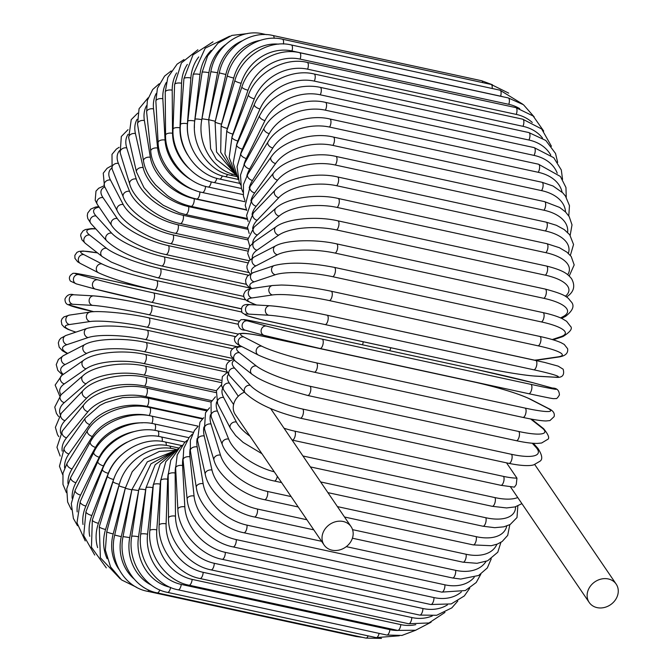<?xml version="1.0" encoding="UTF-8"?>
<svg xmlns="http://www.w3.org/2000/svg" width="672" height="672" viewBox="0 0 672 672"><rect width="100%" height="100%" fill="white"/><g stroke="black" fill="none" stroke-linecap="round" stroke-linejoin="round"><path stroke-width="1.01" d="M244.49 392.129A16.313 13.86 145.7 0 0 234.268 402.318A16.313 13.86 145.7 0 0 235.326 414.649L324.114 545.017A16.313 13.86 145.7 0 0 338.822 550.133A16.313 13.86 145.7 0 0 352.136 538.986A16.313 13.86 145.7 0 0 351.078 526.655A16.313 13.86 145.7 0 0 336.37 521.539A16.313 13.86 145.7 0 0 323.056 532.686A16.313 13.86 145.7 0 0 324.114 545.017M506.537 462.857L516.953 478.153L516.264 484.579L514.416 487.15L500.892 485.31L292.228 440.093A4.796 1.966 -77.8 0 0 294.949 436.674A4.796 1.966 -77.8 0 0 294.89 431.18L503.546 476.406A43.176 14.288 21.3 0 0 516.953 478.153M588.16 590.142A16.313 13.86 145.7 0 0 589.218 602.473A16.313 13.86 145.7 0 0 603.918 607.589A16.313 13.86 145.7 0 0 617.232 596.442A16.313 13.86 145.7 0 0 616.174 584.111A16.313 13.86 145.7 0 0 601.474 578.995A16.313 13.86 145.7 0 0 588.16 590.142M104.807 186.95A43.176 14.288 21.3 0 0 103.009 197.627L117.239 218.518A43.176 14.288 21.3 0 0 168.529 245.658L247.783 262.836M103.009 197.627A4.796 4.074 145.7 0 0 97.885 199.567A4.796 4.074 145.7 0 0 97.406 204.54L111.636 225.431C118.112 236.015 144.01 250.093 165.866 254.562L249.026 272.588M117.239 218.518A4.796 4.074 145.7 0 0 112.115 220.458A4.796 4.074 145.7 0 0 111.636 225.431M168.529 245.658A4.796 1.966 102.2 0 1 168.588 251.152A4.796 1.966 102.2 0 1 165.866 254.562M111.745 168.118A43.176 17.43 23.7 0 0 110.477 180.054L123.22 204.548A43.176 17.43 23.7 0 0 173.166 234.923L247.792 251.093M173.166 234.923A4.796 1.966 102.2 0 1 173.048 240.416A4.796 1.966 102.2 0 1 170.394 243.634L249.186 260.711M123.22 204.548A4.796 3.923 152.5 0 0 118.171 206.186A4.796 3.923 152.5 0 0 117.205 210.781C122.85 223.154 148.294 239.198 170.394 243.634M110.477 180.054A4.796 3.923 152.5 0 0 105.428 181.692A4.796 3.923 152.5 0 0 104.462 186.287L117.205 210.781M119.608 150.553A43.176 20.437 26.2 0 0 118.406 163.439L129.57 191.335A43.176 20.437 26.2 0 0 178.088 224.784L247.859 239.904M178.088 224.784A4.796 1.966 102.2 0 1 177.803 230.244A4.796 1.966 102.2 0 1 175.207 233.268L248.304 249.11M129.57 191.335A4.796 3.738 158.2 0 0 124.589 192.713A4.796 3.738 158.2 0 0 123.245 196.913C128.066 211.016 152.939 228.866 175.207 233.268M118.406 163.439A4.796 3.738 158.2 0 0 113.425 164.816A4.796 3.738 158.2 0 0 112.09 169.016L123.245 196.913M128.117 134.266A43.176 23.293 29 0 0 126.748 147.899L136.231 178.996A43.176 23.293 29 0 0 183.254 215.326L247.75 229.303M183.254 215.326A4.796 1.966 102.2 0 1 182.809 220.71A4.796 1.966 102.2 0 1 180.281 223.549L247.892 238.199M136.231 178.996A4.796 3.528 163 0 0 131.317 180.13A4.796 3.528 163 0 0 129.688 183.935C133.669 199.702 157.895 219.19 180.281 223.549M126.748 147.899A4.796 3.528 163 0 0 121.825 149.033A4.796 3.528 163 0 0 120.196 152.838L129.688 183.935M137.122 119.305A43.176 25.973 32 0 0 135.425 133.56L143.17 167.614A43.176 25.973 32 0 0 188.622 206.606L247.338 219.332M188.622 206.606A4.796 1.966 102.2 0 1 188.034 211.898A4.796 1.966 102.2 0 1 185.573 214.544L247.548 227.976M143.17 167.614A4.796 3.284 167.2 0 0 138.306 168.529A4.796 3.284 167.2 0 0 136.458 171.931L143.976 187.648L151.696 196.358L163.187 205.22L179.298 212.831L185.573 214.544M135.425 133.56A4.796 3.284 167.2 0 0 130.561 134.467A4.796 3.284 167.2 0 0 128.713 137.869L136.458 171.931M146.513 105.689A43.176 28.451 35.4 0 0 144.379 120.523L150.326 157.282A43.176 28.451 35.4 0 0 194.158 198.702L246.557 210.059M194.158 198.702A4.796 1.966 102.2 0 1 193.435 203.868A4.796 1.966 102.2 0 1 191.05 206.329L247.094 218.476M150.326 157.282A4.796 3.024 170.8 0 0 145.505 157.979A4.796 3.024 170.8 0 0 143.497 160.986C144.514 167.345 147.302 173.762 151.847 180.239L155.534 184.909L167.261 195.527C174.846 200.903 182.776 204.506 191.05 206.329M144.379 120.523A4.796 3.024 170.8 0 0 139.558 121.22A4.796 3.024 170.8 0 0 137.55 124.228L143.497 160.986M156.24 93.433A43.176 30.719 39.3 0 0 153.535 108.889L157.634 148.067A43.176 30.719 39.3 0 0 195.98 190.672M199.828 191.89A4.796 1.966 102.2 0 1 198.92 196.795A4.796 1.966 102.2 0 1 196.661 198.971L246.439 209.756M157.634 148.067A4.796 2.738 174 0 0 150.73 151.175C152.074 171.377 174.132 194.737 196.661 198.971M153.535 108.889A4.796 2.738 174 0 0 146.63 111.997L150.73 151.175M166.261 82.522A43.176 32.752 43.8 0 0 162.834 98.75L165.06 140.053A43.176 32.752 43.8 0 0 191.738 180.18M205.548 186.379A4.796 1.966 102.2 0 1 202.364 192.511L244.919 201.734M165.06 140.053A4.796 2.428 176.9 0 0 158.105 142.565C158.508 164.002 179.827 188.32 202.364 192.511M162.834 98.75A4.796 2.428 176.9 0 0 155.879 101.262L158.105 142.565M176.593 72.895A43.176 34.532 49 0 0 172.2 90.182L172.536 133.291A43.176 34.532 49 0 0 188.756 168.235M211.218 181.843A4.796 1.966 102.2 0 1 208.127 187.009L243.146 194.603M172.536 133.291A4.796 2.1 179.6 0 0 165.564 135.215C165.001 157.735 185.573 182.851 208.127 187.009M172.2 90.182A4.796 2.1 179.6 0 0 165.228 92.106L165.564 135.215M187.337 64.42A43.176 36.044 55.2 0 0 181.566 83.244L179.995 127.84A43.176 36.044 55.2 0 0 187.74 155.039M216.804 178.324A4.796 1.966 102.2 0 1 213.889 182.507L241.441 188.479M179.995 127.84A4.796 1.764 -178 0 0 173.04 129.175C171.503 152.62 191.327 178.374 213.889 182.507M181.566 83.244A4.796 1.764 -178 0 0 174.602 84.58L173.04 129.175M198.736 56.944A43.176 37.288 62.7 0 0 190.848 77.994L187.404 123.732A43.176 37.288 62.7 0 0 189.403 141.011M222.264 175.854A4.796 1.966 102.2 0 1 219.618 179.038L239.82 183.414M187.404 123.732A4.796 1.403 -175.7 0 0 180.474 124.488C177.962 148.672 197.039 174.922 219.618 179.038M190.848 77.994A4.796 1.403 -175.7 0 0 183.918 78.75L180.474 124.488M211.235 50.324A43.176 38.254 71.4 0 0 199.996 74.474L194.687 121.01A43.176 38.254 71.4 0 0 194.418 127.798M227.531 174.443A4.796 1.966 102.2 0 1 225.263 176.627L238.291 179.449M194.687 121.01A4.796 1.042 -173.5 0 0 187.807 121.17C184.321 145.933 202.65 172.519 225.263 176.627M199.996 74.474A4.796 1.042 -173.5 0 0 193.116 74.642L187.807 121.17M225.481 44.705A43.176 38.917 81.7 0 0 208.916 72.71L201.793 119.683A43.176 38.917 81.7 0 0 201.676 120.481M232.537 174.073A4.796 1.966 102.2 0 1 230.79 175.283L236.712 176.568M201.793 119.683A4.796 0.664 -171.4 0 0 194.998 119.263C190.546 144.404 208.127 171.167 230.79 175.283M208.916 72.71A4.796 0.664 -171.4 0 0 202.121 72.29L194.998 119.263M263.827 34.6A4.796 1.966 -77.8 0 0 263.071 33.911L266.498 34.65M241.928 40.942A43.176 39.295 93.2 0 0 217.56 72.719L208.673 119.759M208.673 119.776L201.97 118.768C196.577 144.11 213.41 170.89 236.149 175.039M217.56 72.719L210.865 71.719L201.97 118.768M492.45 84.756L481.631 80.741A4.796 1.966 102.2 0 1 482.731 82.622M274.134 38.279A4.796 1.966 -77.8 0 0 272.975 35.524L481.631 80.741M260.156 40.412A43.176 39.362 105.3 0 0 225.851 74.491L215.267 121.271A43.176 39.362 105.3 0 0 215.149 121.8M215.267 121.271L208.69 119.692L210.63 148.789L216.275 159.272L235.15 174.023M225.851 74.491L219.274 72.912L208.69 119.692M508.696 93.131L491.064 84.428A4.796 1.966 102.2 0 1 492.156 88.486M283.382 44.008A4.796 1.966 -77.8 0 0 282.408 39.211L491.064 84.428M278.704 44.142A43.176 39.136 117.2 0 0 233.73 78.019L221.533 124.16A43.176 39.136 117.2 0 0 221.18 125.588M221.533 124.16A4.796 0.479 -165.2 0 1 215.09 122.01L216.535 151.99L234.713 173.393M233.73 78.019A4.796 0.479 -165.2 0 1 227.296 75.869L215.09 122.01M499.96 90.174A4.796 1.966 102.2 0 1 500.632 96.188L291.976 50.963A4.796 1.966 -77.8 0 0 291.304 44.957L499.96 90.174L522.631 104.126M503.026 96.793A43.176 38.615 128.2 0 0 500.632 96.188M291.976 50.963A43.176 38.615 128.2 0 0 241.139 83.269L227.413 128.436A43.176 38.615 128.2 0 0 226.75 130.864M227.413 128.436A4.796 0.857 -163.1 0 1 221.138 125.714L220.693 152.242L234.335 172.981M241.139 83.269A4.796 0.857 -163.1 0 1 234.864 80.556L221.138 125.714M508.242 97.919A4.796 1.966 102.2 0 1 508.788 104.328L300.124 59.102A4.796 1.966 -77.8 0 0 299.586 52.702L508.242 97.919L523.463 104.723L534.223 116.953M519.708 108.646A43.176 37.8 137.7 0 0 508.788 104.328M300.124 59.102A43.176 37.8 137.7 0 0 248.018 90.216L232.882 134.056A43.176 37.8 137.7 0 0 231.848 137.491M232.882 134.056A4.796 1.226 -160.9 0 1 226.783 130.771L224.935 154.014L234.772 173.452M248.018 90.216A4.796 1.226 -160.9 0 1 241.92 86.94L226.783 130.771M515.852 107.621A4.796 1.966 102.2 0 1 516.256 114.4L307.6 69.174A4.796 1.966 -77.8 0 0 307.188 62.395L515.852 107.621L533.148 116.004L543.715 131.09M532.291 122.48A43.176 36.691 145.7 0 0 516.256 114.4M307.6 69.174A43.176 36.691 145.7 0 0 254.318 98.792L237.871 140.969A43.176 36.691 145.7 0 0 236.426 145.387M237.871 140.969A4.796 1.588 -158.7 0 1 231.983 137.138L229.169 157.618L236.225 175.543M254.318 98.792A4.796 1.588 -158.7 0 1 248.422 94.962L231.983 137.138M522.724 119.188A4.796 1.966 102.2 0 1 522.984 126.328L314.328 81.11A4.796 1.966 -77.8 0 0 314.068 73.97L522.724 119.188L541.666 128.965L551.435 146.269M542.556 138.121A43.176 35.305 152.5 0 0 522.984 126.328M314.328 81.11A43.176 35.305 152.5 0 0 259.988 108.94L242.365 149.134A43.176 35.305 152.5 0 0 240.467 154.476M242.365 149.134A4.796 1.94 -156.3 0 1 236.695 144.757L233.201 162.96L238.274 179.374M259.988 108.94A4.796 1.94 -156.3 0 1 254.318 104.563L236.695 144.757M528.822 132.552A4.796 1.966 102.2 0 1 529.981 135.299A4.796 1.966 102.2 0 1 528.923 140.028L320.258 94.802A4.796 1.966 -77.8 0 0 321.317 90.082A4.796 1.966 -77.8 0 0 320.158 87.326L528.822 132.552L545.815 140.473L555.526 153.476L557.659 162.389M550.788 155.123A43.176 33.65 158.2 0 0 528.923 140.028M320.258 94.802A43.176 33.65 158.2 0 0 264.978 120.582L246.313 158.491A43.176 33.65 158.2 0 0 243.953 164.657M246.313 158.491A4.796 2.268 -153.8 0 1 240.895 153.577L237.056 166.748L239.165 181.91L240.568 184.909M264.978 120.582A4.796 2.268 -153.8 0 1 259.56 115.676L240.895 153.577M534.089 147.588A4.796 1.966 102.2 0 1 535.24 150.528A4.796 1.966 102.2 0 1 534.022 155.392L325.357 110.166A4.796 1.966 -77.8 0 0 326.584 105.311A4.796 1.966 -77.8 0 0 325.424 102.371L534.089 147.588L553.745 157.702L561.305 169.966L562.556 179.399M557.231 173.208A43.176 31.744 163 0 0 534.022 155.392M325.357 110.166A43.176 31.744 163 0 0 269.27 133.627L249.698 168.958A43.176 31.744 163 0 0 246.851 175.846M249.698 168.958A4.796 2.587 -151 0 1 244.558 163.523L240.492 175.106L241.391 188.294L242.852 192.049M269.27 133.627A4.796 2.587 -151 0 1 264.121 128.192L244.558 163.523M538.482 164.203A4.796 1.966 102.2 0 1 539.633 167.336A4.796 1.966 102.2 0 1 538.238 172.301L329.582 127.075A4.796 1.966 -77.8 0 0 330.977 122.119A4.796 1.966 -77.8 0 0 329.818 118.986L538.482 164.203L560.406 176.467L565.95 187.496L566.252 197.266M562.103 192.209A43.176 29.593 167.2 0 0 538.238 172.301M329.582 127.075A43.176 29.593 167.2 0 0 272.815 147.974L252.496 180.457A43.176 29.593 167.2 0 0 249.169 187.942M252.496 180.457A4.796 2.89 -148 0 1 248.38 177.929A4.796 2.89 -148 0 1 247.649 174.51L243.457 184.531L243.424 196.031L244.944 200.626M272.815 147.974A4.796 2.89 -148 0 1 268.699 145.446A4.796 2.89 -148 0 1 267.968 142.027L247.649 174.51M541.968 182.263A4.796 1.966 102.2 0 1 543.119 185.59A4.796 1.966 102.2 0 1 541.548 190.621L332.892 145.404A4.796 1.966 -77.8 0 0 334.463 140.372A4.796 1.966 -77.8 0 0 333.312 137.038L541.968 182.263L553.031 186.001L562.741 192.83L565.463 196.081L569.47 205.649L568.781 215.93M565.538 211.982A43.176 27.216 170.8 0 0 541.548 190.621M332.892 145.404A43.176 27.216 170.8 0 0 275.587 163.523L254.671 192.914A43.176 27.216 170.8 0 0 250.891 200.827M254.671 192.914A4.796 3.158 -144.6 0 1 250.597 190.176A4.796 3.158 -144.6 0 1 250.169 186.455L245.213 205.33L246.733 210.487M275.587 163.523A4.796 3.158 -144.6 0 1 271.513 160.784A4.796 3.158 -144.6 0 1 271.085 157.063L250.169 186.455M544.53 201.625A4.796 1.966 102.2 0 1 545.672 205.153A4.796 1.966 102.2 0 1 543.925 210.227L335.269 165.01A4.796 1.966 -77.8 0 0 337.008 159.928A4.796 1.966 -77.8 0 0 335.874 156.4L544.53 201.625L559.709 207.455L565.505 211.949L569.176 216.552L572.015 224.868L570.167 235.351M567.622 232.411A43.176 24.637 174 0 0 543.925 210.227M335.269 165.01A43.176 24.637 174 0 0 277.57 180.138L256.208 206.22A43.176 24.637 174 0 0 252.034 214.393M256.208 206.22A4.796 3.41 -140.7 0 1 252.185 203.263A4.796 3.41 -140.7 0 1 252.092 199.265L246.565 215.552L248.153 221.483M277.57 180.138A4.796 3.41 -140.7 0 1 273.538 177.181A4.796 3.41 -140.7 0 1 273.445 173.183L252.092 199.265M546.143 222.146A4.796 1.966 102.2 0 1 547.268 225.876A4.796 1.966 102.2 0 1 545.353 230.966L336.697 185.741A4.796 1.966 -77.8 0 0 338.604 180.65A4.796 1.966 -77.8 0 0 337.487 176.929L546.143 222.146L556.441 225.322L564.22 229.58L569.722 234.755L573.56 244.507L570.352 255.419M568.361 253.369A43.176 21.865 176.9 0 0 545.353 230.966M336.697 185.741A43.176 21.865 176.9 0 0 278.746 197.711L257.116 220.273A43.176 21.865 176.9 0 0 252.613 228.53M257.116 220.273A4.796 3.637 -136.2 0 1 253.126 217.09A4.796 3.637 -136.2 0 1 253.428 212.822L247.472 227.119L249.169 233.453M278.746 197.711A4.796 3.637 -136.2 0 1 274.756 194.527A4.796 3.637 -136.2 0 1 275.058 190.26L253.428 212.822M546.798 243.667A4.796 1.966 102.2 0 1 547.898 247.598A4.796 1.966 102.2 0 1 545.815 252.672L337.159 207.446A4.796 1.966 -77.8 0 0 339.242 202.381A4.796 1.966 -77.8 0 0 338.142 198.45L546.798 243.667L559.398 247.708L566.975 252.202L571.208 256.502L574.182 264.928L569.218 276.024M567.68 274.714A43.176 18.925 179.6 0 0 545.815 252.672M337.159 207.446A43.176 18.925 179.6 0 0 279.107 216.098L257.368 234.982A43.176 18.925 179.6 0 0 252.689 243.113M257.368 234.982A4.796 3.839 -131 0 1 253.42 231.538A4.796 3.839 -131 0 1 254.184 227.044L247.842 239.425L249.782 246.271M279.107 216.098A4.796 3.839 -131 0 1 275.167 212.654A4.796 3.839 -131 0 1 275.932 208.169L254.184 227.044M546.487 266.036A4.796 1.966 102.2 0 1 547.554 270.169A4.796 1.966 102.2 0 1 545.311 275.184L336.655 229.958A4.796 1.966 -77.8 0 0 338.898 224.944A4.796 1.966 -77.8 0 0 337.823 220.811L546.487 266.036C565.228 270.715 568.109 274.73 571.502 278.603C575.501 285.768 574.056 291.749 567.168 296.545A4.796 4.007 55.2 0 1 566.362 296.957M565.32 296.285A43.176 15.842 -178 0 0 545.311 275.184M336.655 229.958A43.176 15.842 -178 0 0 278.653 235.166L256.964 250.219A43.176 15.842 -178 0 0 252.344 258.014M256.964 250.219A4.796 4.007 -124.8 0 1 253.067 246.481A4.796 4.007 -124.8 0 1 254.386 241.819L249.64 246.473L247.674 253.394L250.068 259.787M278.653 235.166A4.796 4.007 -124.8 0 1 274.756 231.437A4.796 4.007 -124.8 0 1 276.074 226.766L254.386 241.819M545.202 289.069A4.796 1.966 102.2 0 1 546.252 293.404A4.796 1.966 102.2 0 1 543.841 298.326L335.185 253.109A4.796 1.966 -77.8 0 0 337.596 248.186A4.796 1.966 -77.8 0 0 336.546 243.844L545.202 289.069C569.545 295.487 567.731 298.385 571.309 301.879C574.762 305.852 572.846 310.682 565.555 316.352A4.796 4.141 62.7 0 1 563.002 316.663A43.176 12.642 -175.7 0 0 543.841 298.326M560.582 317.915L563.002 316.663M335.185 253.109A43.176 12.642 -175.7 0 0 277.376 254.764L255.914 265.868A43.176 12.642 -175.7 0 0 251.807 273.151M255.914 265.868A4.796 4.141 -117.3 0 1 252.076 261.811A4.796 4.141 -117.3 0 1 254.05 257.032L249.245 260.652L246.901 266.078L247.044 268.346L248.296 271.505L250.194 273.924M277.376 254.764A4.796 4.141 -117.3 0 1 273.546 250.706A4.796 4.141 -117.3 0 1 275.52 245.927L254.05 257.032M542.976 312.598A4.796 1.966 102.2 0 1 543.984 317.134A4.796 1.966 102.2 0 1 541.422 321.938L332.766 276.713A4.796 1.966 -77.8 0 0 335.328 271.916A4.796 1.966 -77.8 0 0 334.312 267.372L542.976 312.598C551.099 314.37 557.525 316.394 562.229 318.671L566.614 321.3L570.318 326.096C572.922 328.339 570.478 331.817 562.985 336.538A4.796 4.25 71.4 0 1 560.927 336.647A43.176 9.341 -173.5 0 0 541.422 321.938M552.25 339.553L560.927 336.647M332.766 276.713A43.176 9.341 -173.5 0 0 275.31 274.747L254.218 281.82A43.176 9.341 -173.5 0 0 251.765 288.532M254.218 281.82A4.796 4.25 -108.6 0 1 250.471 277.385A4.796 4.25 -108.6 0 1 253.226 272.622L247.33 276.167L245.574 280.056L245.885 283.063L246.977 285.205L250.782 288.7M275.31 274.747A4.796 4.25 -108.6 0 1 271.555 270.312A4.796 4.25 -108.6 0 1 274.31 265.541L253.226 272.622M539.498 336.428A4.796 1.966 102.2 0 1 539.801 336.437A4.796 1.966 102.2 0 1 540.784 341.183A4.796 1.966 102.2 0 1 538.07 345.82L329.414 300.602A4.796 1.966 -77.8 0 0 332.119 295.966A4.796 1.966 -77.8 0 0 331.145 291.22L539.801 336.437C549.385 338.52 556.517 340.628 561.212 342.762L564.236 344.425L567.596 348.709C568.31 353.044 565.606 355.782 559.465 356.908A4.796 4.326 81.7 0 1 558.062 356.857A43.176 5.972 -171.4 0 0 538.07 345.82M534.509 360.15A43.176 5.972 -171.4 0 0 537.516 359.848L558.062 356.857M329.414 300.602A43.176 5.972 -171.4 0 0 272.446 294.958L251.899 297.948A43.176 5.972 -171.4 0 0 256.746 305.012M537.516 359.848A4.796 4.326 81.7 0 0 538.927 359.898L559.465 356.908M251.899 297.948A4.796 4.326 -98.3 0 1 248.279 293.101A4.796 4.326 -98.3 0 1 251.916 288.506L248.287 289.363L245.347 291.136L243.667 294.378L243.793 296.705L244.994 299.048L247.153 300.989L256.318 304.987M272.446 294.958A4.796 4.326 -98.3 0 1 268.817 290.102A4.796 4.326 -98.3 0 1 272.462 285.508L251.916 288.506M327.18 315.227L535.592 360.394A4.796 1.966 102.2 0 1 535.718 360.41A4.796 1.966 102.2 0 1 536.659 365.358A4.796 1.966 102.2 0 1 533.812 369.802L325.156 324.584A4.796 1.966 -77.8 0 0 327.995 320.141A4.796 1.966 -77.8 0 0 327.062 315.193A4.796 1.966 -77.8 0 0 326.936 315.176A43.176 2.562 10.7 0 0 270.589 305.836M325.156 324.584A43.176 2.562 -169.3 0 0 268.808 315.244L248.968 314.135A43.176 2.562 -169.3 0 0 269.59 321.476L478.246 366.694A43.176 2.562 -169.3 0 0 534.584 376.034L554.434 377.143A43.176 2.562 -169.3 0 0 533.812 369.802M554.434 377.143A4.796 4.368 93.2 0 0 555.055 377.227C562.094 378.118 564.799 375.446 563.161 369.214L558.155 366.131L544.564 362.41L327.062 315.193C302.476 310.019 283.441 306.877 269.968 305.752L250.127 304.634A4.796 4.368 -86.8 0 0 245.524 308.843A4.796 4.368 -86.8 0 0 248.968 314.135M534.584 376.034A4.796 4.368 93.2 0 0 535.206 376.118L555.055 377.227M268.808 315.244A4.796 4.368 -86.8 0 1 265.373 309.952A4.796 4.368 -86.8 0 1 269.968 305.752M552.611 388.114A4.796 4.376 105.3 0 0 552.392 388.046A4.796 4.376 105.3 0 0 552.182 387.996L533.19 382.788A43.176 0.874 12.8 0 0 477.607 369.76L268.951 324.542A43.176 0.874 12.8 0 0 247.565 320.888L266.557 326.096A43.176 0.874 12.8 0 0 322.14 339.125L530.796 384.342A4.796 1.966 102.2 0 1 531.644 389.491A4.796 1.966 102.2 0 1 528.721 393.708A4.796 1.966 102.2 0 1 528.679 393.7L320.107 348.499M530.796 384.342A43.176 0.874 12.8 0 0 552.182 387.996M266.557 326.096A4.796 4.376 -74.7 0 0 261.248 329.734A4.796 4.376 -74.7 0 0 264.23 335.404A4.796 4.376 -74.7 0 0 264.44 335.454A43.176 0.874 -167.2 0 0 320.023 348.482A4.796 1.966 -77.8 0 0 320.065 348.491A4.796 1.966 -77.8 0 0 322.988 344.274A4.796 1.966 -77.8 0 0 322.14 339.125M245.448 330.246A4.796 4.376 -74.7 0 1 245.238 330.196L264.23 335.404L320.065 348.491L528.721 393.708C557.785 399.823 552.115 398.538 555.803 398.563C556.542 398.975 557.752 397.765 559.423 394.926C559.205 390.331 556.853 388.038 552.392 388.046L533.392 382.838L477.565 369.751L268.909 324.534A4.796 1.966 102.2 0 1 268.951 324.542M268.909 324.534C239.845 318.419 245.515 319.704 241.819 319.687C241.08 319.267 239.879 320.485 238.199 323.316C238.426 327.919 240.769 330.212 245.238 330.196A4.796 4.376 -74.7 0 1 242.256 324.526A4.796 4.376 -74.7 0 1 247.565 320.888M314.051 372.112A4.796 1.966 -77.8 0 0 314.252 372.187L522.908 417.404C533.316 419.647 540.977 420.84 545.916 420.966L549.931 420.588L554.098 416.648C554.996 413.297 553.098 410.567 548.402 408.45A4.796 4.351 117.2 0 0 547.428 408.106L529.427 398.84A43.176 4.301 14.8 0 0 474.743 382.158L266.087 336.941A43.176 4.301 14.8 0 0 243.802 336.941L261.803 346.206A43.176 4.301 14.8 0 0 316.487 362.88L525.151 408.106A4.796 1.966 102.2 0 1 525.79 413.389A4.796 1.966 102.2 0 1 522.908 417.404A4.796 1.966 102.2 0 1 522.707 417.329M525.151 408.106A43.176 4.301 14.8 0 0 547.428 408.106M261.803 346.206A4.796 4.351 -62.8 0 0 256.486 349.348A4.796 4.351 -62.8 0 0 258.392 355.085C270.959 360.864 289.573 366.568 314.252 372.187A4.796 1.966 -77.8 0 0 317.134 368.172A4.796 1.966 -77.8 0 0 316.487 362.88M548.402 408.45L530.401 399.185A4.796 4.351 117.2 0 0 529.427 398.84M474.323 382.066A4.796 1.966 102.2 0 1 474.541 382.091A4.796 1.966 102.2 0 1 474.743 382.158M530.401 399.185C517.843 393.406 499.22 387.702 474.541 382.091L265.885 336.865A4.796 1.966 102.2 0 1 266.087 336.941M265.885 336.865C255.486 334.622 247.817 333.438 242.878 333.304L238.862 333.682L234.696 337.63C233.797 340.973 235.696 343.703 240.391 345.82A4.796 4.351 -62.8 0 1 238.484 340.082A4.796 4.351 -62.8 0 1 243.802 336.941M241.853 346.576A43.176 7.694 16.9 0 0 239.501 352.741L256.368 365.996A43.176 7.694 16.9 0 0 310.027 386.266L518.692 431.483A4.796 1.966 102.2 0 1 519.128 436.876A4.796 1.966 102.2 0 1 516.298 440.689C525.168 442.596 532.232 443.503 537.474 443.411L541.632 442.999L547.294 439.597C549.948 438.648 548.713 434.994 543.581 428.635A4.796 4.292 128.2 0 0 541.993 427.896L530.628 418.975M518.692 431.483A43.176 7.694 16.9 0 0 541.993 427.896M307.289 395.296A4.796 1.966 -77.8 0 0 307.642 395.464A4.796 1.966 -77.8 0 0 310.472 391.65A4.796 1.966 -77.8 0 0 310.027 386.266M241.248 346.256L237.115 346.676L233.797 347.878L231.445 350.07L230.698 351.691L230.79 355.572L235.166 361.032A4.796 4.292 -51.8 0 1 234.217 355.438A4.796 4.292 -51.8 0 1 239.501 352.741M235.166 361.032L252.034 374.287A4.796 4.292 -51.8 0 1 251.084 368.684A4.796 4.292 -51.8 0 1 256.368 365.996M300.283 418.16A4.796 1.966 -77.8 0 0 303.055 414.548A4.796 1.966 -77.8 0 0 302.812 409.088L511.468 454.306A4.796 1.966 102.2 0 1 511.72 459.766A4.796 1.966 102.2 0 1 508.939 463.378L300.283 418.16C274.814 411.86 256.46 403.452 245.221 392.935A4.796 4.2 -42.3 0 1 245.078 387.61A4.796 4.2 -42.3 0 1 250.286 385.325A43.176 11.038 19.1 0 0 302.812 409.088M234.352 360.368A43.176 11.038 19.1 0 0 234.671 368.189L250.286 385.325M511.468 454.306A43.176 11.038 19.1 0 0 535.903 447.224L532.266 443.226M245.221 392.935L229.614 375.799A4.796 4.2 -42.3 0 1 229.463 370.474A4.796 4.2 -42.3 0 1 234.671 368.189M533.316 443.302L537.936 448.375A4.796 4.2 137.7 0 0 535.903 447.224M228.455 374.422A43.176 14.288 21.3 0 0 229.37 383.149L238.291 396.245M284.046 428.24A43.176 14.288 21.3 0 0 294.89 431.18M233.596 404.502L223.759 390.062A4.796 4.074 -34.3 0 1 224.246 385.09A4.796 4.074 -34.3 0 1 229.37 383.149M302.946 455.986L494.978 497.608A43.176 17.43 23.7 0 0 517.751 497.54M222.676 388.298A43.176 17.43 23.7 0 0 223.633 397.513L236.376 422.008A43.176 17.43 23.7 0 0 250.034 436.246M494.978 497.608A4.796 1.966 102.2 0 1 494.861 503.093A4.796 1.966 102.2 0 1 492.206 506.31L310.388 466.906M221.306 385.006L216.409 390.634L217.61 403.746A4.796 3.923 -27.5 0 1 218.576 399.151A4.796 3.923 -27.5 0 1 223.633 397.513M217.61 403.746L230.353 428.24A4.796 3.923 -27.5 0 1 231.319 423.646A4.796 3.923 -27.5 0 1 236.376 422.008M503.546 476.406A4.796 1.966 102.2 0 1 503.605 481.9A4.796 1.966 102.2 0 1 500.892 485.31M320.628 481.942L485.831 517.751A4.796 1.966 102.2 0 1 485.545 523.202A4.796 1.966 102.2 0 1 482.95 526.226L494.743 527.68L503.84 526.831L510.199 524.488L516.995 517.558L517.843 505.982M485.831 517.751A43.176 20.437 26.2 0 0 515.558 506.772M216.703 401.789A43.176 20.437 26.2 0 0 217.493 411.18L228.648 439.076A43.176 20.437 26.2 0 0 274.268 471.836M281.593 482.588L274.294 481.009A4.796 1.966 -77.8 0 0 277.318 476.305M215.452 396.816L211.042 402.184L211.176 416.749A4.796 3.738 -21.8 0 1 212.512 412.549A4.796 3.738 -21.8 0 1 217.493 411.18M211.176 416.749L222.331 444.654A4.796 3.738 -21.8 0 1 223.667 440.454A4.796 3.738 -21.8 0 1 228.648 439.076M337.428 506.612L476.179 536.676A4.796 1.966 102.2 0 1 475.726 542.069A4.796 1.966 102.2 0 1 473.206 544.9L491.274 545.723L497.339 544.093L502.152 541.523L507.704 535.357L509.821 524.689M476.179 536.676A43.176 23.293 29 0 0 506.738 526.008M210.462 414.733A43.176 23.293 29 0 0 211.008 424.04L220.492 455.129A43.176 23.293 29 0 0 267.515 491.459L291.119 496.574M298.208 506.974L264.541 499.682A4.796 1.966 -77.8 0 0 267.07 496.843A4.796 1.966 -77.8 0 0 267.515 491.459M209.58 407.77L205.506 412.776L204.464 428.971A4.796 3.528 -17 0 1 206.086 425.166A4.796 3.528 -17 0 1 211.008 424.04M204.464 428.971L213.948 460.068A4.796 3.528 -17 0 1 215.578 456.263A4.796 3.528 -17 0 1 220.492 455.129M352.548 529.654L466.082 554.257A4.796 1.966 102.2 0 1 465.486 559.549A4.796 1.966 102.2 0 1 463.033 562.195L477.011 563.304L487.654 560.776L497.801 552.199L500.917 542.329M466.082 554.257A43.176 25.973 32 0 0 496.868 544.27M203.935 426.997A43.176 25.973 32 0 0 204.221 435.985L211.966 470.047A43.176 25.973 32 0 0 257.426 509.032L306.919 519.758M313.782 529.847L254.377 516.97A4.796 1.966 -77.8 0 0 256.83 514.324A4.796 1.966 -77.8 0 0 257.426 509.032M203.708 417.724L199.945 422.234L197.509 440.303A4.796 3.284 -12.8 0 1 199.357 436.901A4.796 3.284 -12.8 0 1 204.221 435.985M197.509 440.303L205.254 474.356A4.796 3.284 -12.8 0 1 207.102 470.954A4.796 3.284 -12.8 0 1 211.966 470.047M346.29 546.647L455.624 570.343A4.796 1.966 102.2 0 1 454.902 575.509A4.796 1.966 102.2 0 1 452.516 577.97L460.706 579.062L478.632 575.484L487.309 567.958L491.24 558.852M455.624 570.343A43.176 28.451 35.4 0 0 486.024 561.431M197.148 438.455A43.176 28.451 35.4 0 0 197.19 446.939L203.137 483.697A43.176 28.451 35.4 0 0 246.968 525.126L321.577 541.296M452.516 577.97L243.86 532.753A4.796 1.966 -77.8 0 0 246.246 530.284A4.796 1.966 -77.8 0 0 246.968 525.126M197.921 426.56L194.452 430.466L190.369 440.328L190.361 450.643A4.796 3.024 -9.2 0 1 192.377 447.644A4.796 3.024 -9.2 0 1 197.19 446.939M190.361 450.643L196.308 487.402A4.796 3.024 -9.2 0 1 198.324 484.403A4.796 3.024 -9.2 0 1 203.137 483.697M190.134 448.988A43.176 30.719 39.3 0 0 189.958 456.817L194.057 495.995A43.176 30.719 39.3 0 0 236.233 539.599L444.889 584.816A4.796 1.966 102.2 0 1 444.049 589.831A4.796 1.966 102.2 0 1 441.739 592.116L465.352 590.545L476.221 582.506L480.841 574.182M444.889 584.816A43.176 30.719 39.3 0 0 474.214 577.366M441.739 592.116L233.083 546.899A4.796 1.966 -77.8 0 0 235.393 544.614A4.796 1.966 -77.8 0 0 236.233 539.599M192.318 434.146L189.151 437.422L183.792 448.232L183.053 459.925A4.796 2.738 -6 0 1 189.958 456.817M183.053 459.925L187.152 499.103A4.796 2.738 -6 0 1 194.057 495.995M182.927 458.506A43.176 32.752 43.8 0 0 182.591 465.536L184.817 506.839A43.176 32.752 43.8 0 0 225.296 552.35L433.961 597.576A4.796 1.966 102.2 0 1 433.012 602.406A4.796 1.966 102.2 0 1 430.777 604.514L451.24 603.918L464.327 595.946L469.711 588.269M433.961 597.576A43.176 32.752 43.8 0 0 461.395 591.914M430.777 604.514L222.121 559.297A4.796 1.966 -77.8 0 0 224.356 557.189A4.796 1.966 -77.8 0 0 225.296 552.35M187.051 440.395L184.372 442.84L177.206 454.986L175.636 468.048A4.796 2.428 -3.1 0 1 182.591 465.536M175.636 468.048L177.862 509.351A4.796 2.428 -3.1 0 1 184.817 506.839M175.594 466.906A43.176 34.532 49 0 0 175.14 473.029L175.476 516.146A43.176 34.532 49 0 0 214.25 563.287L422.906 608.513A4.796 1.966 102.2 0 1 419.723 615.082L436.691 615.275L451.811 607.883L457.792 601.045M422.906 608.513A43.176 34.532 49 0 0 447.451 604.867M419.723 615.082L211.058 569.864A4.796 1.966 -77.8 0 0 214.25 563.287M182.314 445.2L180.071 446.972L170.78 460.253L168.168 474.953A4.796 2.1 -0.4 0 1 175.14 473.029M168.168 474.953L168.504 518.07A4.796 2.1 -0.4 0 1 175.476 516.146M168.168 474.121A43.176 36.044 55.2 0 0 167.664 479.254L166.102 523.849A43.176 36.044 55.2 0 0 203.171 572.326L411.827 617.543A4.796 1.966 102.2 0 1 408.643 623.734L428.929 622.969L444.982 612.41M411.827 617.543A43.176 36.044 55.2 0 0 432.281 615.93M408.643 623.734L199.987 578.516A4.796 1.966 -77.8 0 0 203.171 572.326M178.374 448.552L165.799 461.698L160.7 480.589A4.796 1.764 2 0 1 167.664 479.254M160.7 480.589L159.138 525.185A4.796 1.764 2 0 1 166.102 523.849M160.726 480.06A43.176 37.288 62.7 0 0 160.222 484.142L156.769 529.88A43.176 37.288 62.7 0 0 192.142 579.39L400.806 624.607A4.796 1.966 102.2 0 1 397.639 630.403L415.624 630.235L431.088 622.213M400.806 624.607A43.176 37.288 62.7 0 0 415.766 624.666M397.639 630.403L188.983 585.186A4.796 1.966 -77.8 0 0 192.142 579.39M175.526 450.484L160.171 464.05L153.292 484.898A4.796 1.403 4.3 0 1 160.222 484.142M153.292 484.898L149.839 530.636A4.796 1.403 4.3 0 1 156.769 529.88M153.308 484.672A43.176 38.254 71.4 0 0 152.855 487.679L147.554 534.206A43.176 38.254 71.4 0 0 181.255 584.422L389.911 629.647A4.796 1.966 102.2 0 1 386.786 635.04L401.948 635.426L415.926 630.16M389.911 629.647A43.176 38.254 71.4 0 0 397.925 630.462M386.786 635.04L178.13 589.823A4.796 1.966 -77.8 0 0 181.255 584.422M174.115 451.198L155.182 464.722L145.984 487.838A4.796 1.042 6.5 0 1 152.855 487.679M145.984 487.838L140.675 534.374A4.796 1.042 6.5 0 1 147.554 534.206M379.1 633.377A4.796 1.966 102.2 0 1 376.177 637.61L399.344 635.779M145.984 487.872A43.176 38.917 81.7 0 0 145.639 489.812L138.516 536.785A43.176 38.917 81.7 0 0 170.436 587.37M376.177 637.61L167.513 592.385A4.796 1.966 -77.8 0 0 170.579 587.429M174.241 451.13L150.982 463.814L138.844 489.392A4.796 0.664 8.6 0 1 145.639 489.812M138.844 489.392L131.72 536.365A4.796 0.664 8.6 0 1 138.516 536.785M368.155 635.872A4.796 1.966 102.2 0 1 365.879 638.089L381.503 638.4M138.818 489.594A43.176 39.295 93.2 0 0 138.625 490.552L129.738 537.6A43.176 39.295 93.2 0 0 151.528 585.211M365.879 638.089L157.214 592.872A4.796 1.966 -77.8 0 0 159.793 589.907M174.829 450.828L147.311 461.84L131.922 489.552L138.625 490.552M131.922 489.552L123.035 536.6L129.738 537.6M356.958 636.157A4.796 1.966 102.2 0 1 355.975 636.476L362.443 637.35M131.897 489.695A43.176 39.362 105.3 0 0 131.855 489.871L121.271 536.651A43.176 39.362 105.3 0 0 133.98 578.878M355.975 636.476L147.311 591.259A4.796 1.966 -77.8 0 0 148.991 590.15M175.72 450.332L159.398 451.424L144.178 458.842L132.216 471.719L125.278 488.292L131.855 489.871M125.278 488.292L114.694 535.072L121.271 536.651M125.412 487.712A43.176 39.136 117.2 0 0 125.395 487.788L113.19 533.938A43.176 39.136 117.2 0 0 119.07 569.503M176.795 449.576L174.073 448.98A4.796 1.966 102.2 0 1 175.048 450.248M174.073 448.98C151.704 443.344 124.942 460.606 118.952 485.638A4.796 0.479 14.8 0 0 125.395 487.788M118.952 485.638L106.756 531.779A4.796 0.479 14.8 0 0 113.19 533.938M120.229 481.53A43.176 38.615 128.2 0 0 119.28 484.319L105.563 529.477A43.176 38.615 128.2 0 0 107.142 558.743M178.895 448.039L169.445 445.998A4.796 1.966 102.2 0 1 170.587 448.384M169.445 445.998C147.134 440.37 119.734 457.22 113.005 481.597A4.796 0.857 16.9 0 0 119.28 484.319M113.005 481.597L99.28 526.756A4.796 0.857 16.9 0 0 105.563 529.477M118.936 468.745A43.176 37.8 137.7 0 0 113.568 479.472L98.431 523.312A43.176 37.8 137.7 0 0 97.625 547.621M181.81 445.578L165.136 441.966A4.796 1.966 102.2 0 1 166.27 445.435M165.136 441.966C142.867 436.346 114.895 452.659 107.478 476.196A4.796 1.226 19.1 0 0 113.568 479.472M107.478 476.196L92.333 520.036A4.796 1.226 19.1 0 0 98.431 523.312M121.758 454.658A43.176 36.691 145.7 0 0 108.301 473.306L91.854 515.483A43.176 36.691 145.7 0 0 89.746 536.29M185.111 442.1L161.171 436.918A4.796 1.966 102.2 0 1 162.187 441.428M161.171 436.918C138.928 431.323 110.443 446.947 102.404 469.476A4.796 1.588 21.3 0 0 108.301 473.306M102.404 469.476L85.966 511.652A4.796 1.588 21.3 0 0 91.854 515.483M127.243 442.109A43.176 35.305 152.5 0 0 103.513 465.864L85.89 506.058A43.176 35.305 152.5 0 0 83.009 524.479M188.941 437.682L157.592 430.895A4.796 1.966 102.2 0 1 158.399 436.405M157.592 430.895C135.349 425.326 106.42 440.126 97.843 461.488A4.796 1.94 23.7 0 0 103.513 465.864M97.843 461.488L80.22 501.682A4.796 1.94 23.7 0 0 85.89 506.058M134.366 431.516A43.176 33.65 158.2 0 0 99.238 457.195L80.573 495.096A43.176 33.65 158.2 0 0 77.179 511.896M193.25 432.348L154.417 423.94A4.796 1.966 102.2 0 1 154.946 430.399M154.417 423.94C132.174 418.404 102.858 432.239 93.82 452.281A4.796 2.268 26.2 0 0 99.238 457.195M93.82 452.281L75.155 490.19A4.796 2.268 26.2 0 0 80.573 495.096M142.414 422.839A43.176 31.744 163 0 0 95.525 447.359L75.953 482.698A43.176 31.744 163 0 0 72.173 498.338M198.055 426.157L151.679 416.111A4.796 1.966 102.2 0 1 151.847 423.452M151.679 416.111C129.427 410.617 99.8 423.335 90.376 441.932A4.796 2.587 29 0 0 95.525 447.359M90.376 441.932L70.812 477.263A4.796 2.587 29 0 0 75.953 482.698M198.064 426.149L149.15 415.556A43.176 29.593 167.2 0 0 92.383 436.447L72.064 468.938A43.176 29.593 167.2 0 0 67.99 483.697M202.448 418.958L149.394 407.459A4.796 1.966 102.2 0 1 150.545 410.592A4.796 1.966 102.2 0 1 149.15 415.556M149.394 407.459C127.134 402.007 97.264 413.482 87.536 430.5A4.796 2.89 32 0 0 88.267 433.919A4.796 2.89 32 0 0 92.383 436.447M87.536 430.5L67.225 462.991A4.796 2.89 32 0 0 67.948 466.402A4.796 2.89 32 0 0 72.064 468.938M202.894 418.505L147.151 406.426A43.176 27.216 170.8 0 0 89.846 424.536L68.93 453.936A43.176 27.216 170.8 0 0 64.638 467.956M206.707 410.878L147.571 398.059A4.796 1.966 102.2 0 1 148.722 401.386A4.796 1.966 102.2 0 1 147.151 406.426M147.571 398.059L140.784 396.992L122.564 397.606L105.47 402.629L99.926 405.418L85.344 418.085A4.796 3.158 35.4 0 0 85.781 421.798A4.796 3.158 35.4 0 0 89.846 424.536M85.344 418.085L64.428 447.476A4.796 3.158 35.4 0 0 64.856 451.198A4.796 3.158 35.4 0 0 68.93 453.936M207.404 409.97L145.631 396.589A43.176 24.637 174 0 0 87.931 411.718L66.578 437.8A43.176 24.637 174 0 0 62.185 451.122M211.109 402.041L146.244 387.979A4.796 1.966 102.2 0 1 147.378 391.507A4.796 1.966 102.2 0 1 145.631 396.589M146.244 387.979C124.034 382.645 93.912 391.171 83.815 404.762A4.796 3.41 39.3 0 0 83.908 408.761A4.796 3.41 39.3 0 0 87.931 411.718M83.815 404.762L62.454 430.836A4.796 3.41 39.3 0 0 62.546 434.843A4.796 3.41 39.3 0 0 66.578 437.8M211.873 400.697L144.606 386.114A43.176 21.865 176.9 0 0 86.654 398.084L65.024 420.647A43.176 21.865 176.9 0 0 60.673 433.255M215.762 392.549L145.404 377.294A4.796 1.966 102.2 0 1 146.521 381.024A4.796 1.966 102.2 0 1 144.606 386.114M145.404 377.294C123.262 372.036 93.164 378.874 82.975 390.634A4.796 3.637 43.8 0 0 82.673 394.892A4.796 3.637 43.8 0 0 86.654 398.084M82.975 390.634L61.337 413.196A4.796 3.637 43.8 0 0 61.043 417.463A4.796 3.637 43.8 0 0 65.024 420.647M216.359 390.76L144.077 375.094A43.176 18.925 179.6 0 0 86.024 383.746L64.285 402.62A43.176 18.925 179.6 0 0 60.22 414.439M220.878 382.528L145.06 366.097A4.796 1.966 102.2 0 1 146.16 370.02A4.796 1.966 102.2 0 1 144.077 375.094M145.06 366.097C123.035 360.931 93.097 365.938 82.849 375.808A4.796 3.839 49 0 0 82.085 380.302A4.796 3.839 49 0 0 86.024 383.746M82.849 375.808L61.11 394.691A4.796 3.839 49 0 0 60.346 399.176A4.796 3.839 49 0 0 64.285 402.62M220.979 380.268L144.052 363.602A43.176 15.842 -178 0 0 86.05 368.802L64.361 383.855A43.176 15.842 -178 0 0 60.992 394.783M227.018 372.179L145.228 354.455A4.796 1.966 102.2 0 1 146.303 358.588A4.796 1.966 102.2 0 1 144.052 363.602M145.228 354.455C123.371 349.406 93.752 352.472 83.471 360.402A4.796 4.007 55.2 0 0 82.16 365.072A4.796 4.007 55.2 0 0 86.05 368.802M83.471 360.402L61.782 375.455A4.796 4.007 55.2 0 0 60.472 380.117A4.796 4.007 55.2 0 0 64.361 383.855M226.036 369.39L144.53 351.725A43.176 12.642 -175.7 0 0 86.722 353.38L65.251 364.484A43.176 12.642 -175.7 0 0 63.302 374.396M230.194 360.73L145.891 342.46A4.796 1.966 102.2 0 1 146.941 346.794A4.796 1.966 102.2 0 1 144.53 351.725M145.891 342.46C124.27 337.554 95.147 338.629 84.865 344.543A4.796 4.141 62.7 0 0 82.891 349.314A4.796 4.141 62.7 0 0 86.722 353.38M84.865 344.543L63.395 355.648A4.796 4.141 62.7 0 0 61.421 360.419A4.796 4.141 62.7 0 0 65.251 364.484M232.386 358.386L145.505 339.553A43.176 9.341 -173.5 0 0 88.049 337.588L66.956 344.66A43.176 9.341 -173.5 0 0 67.746 353.396M232.588 348.751L147.05 330.212A4.796 1.966 102.2 0 1 148.067 334.757A4.796 1.966 102.2 0 1 145.505 339.553M147.05 330.212C121.514 325.315 101.514 324.702 87.049 328.381A4.796 4.25 71.4 0 0 84.302 333.152A4.796 4.25 71.4 0 0 88.049 337.588M87.049 328.381L65.965 335.462A4.796 4.25 71.4 0 0 63.21 340.225A4.796 4.25 71.4 0 0 66.956 344.66M236.998 346.702L146.975 327.188A43.176 5.972 -171.4 0 0 90.006 321.544L69.46 324.542A43.176 5.972 -171.4 0 0 75.928 332.119M148.403 317.797A4.796 1.966 102.2 0 1 148.705 317.806A4.796 1.966 102.2 0 1 149.68 322.552A4.796 1.966 102.2 0 1 146.975 327.188M235.116 336.529L148.705 317.806C126.714 312.782 96.256 310.472 90.023 312.102A4.796 4.326 81.7 0 0 86.377 316.697A4.796 4.326 81.7 0 0 90.006 321.544M90.023 312.102L69.476 315.092A4.796 4.326 81.7 0 0 65.839 319.687A4.796 4.326 81.7 0 0 69.46 324.542M237.922 334.009L148.924 314.714A43.176 2.562 -169.3 0 0 92.585 305.382L72.736 304.265A43.176 2.562 -169.3 0 0 93.358 311.606L93.937 311.732M150.956 305.365L238.081 324.248L150.83 305.323A4.796 1.966 102.2 0 1 151.771 310.279A4.796 1.966 102.2 0 1 148.924 314.714M94.357 295.966A43.176 2.562 10.7 0 1 150.704 305.306A4.796 1.966 102.2 0 1 150.83 305.323C127.873 300.418 108.847 297.268 93.736 295.882A4.796 4.368 93.2 0 0 89.141 300.09A4.796 4.368 93.2 0 0 92.585 305.382M93.736 295.882L73.895 294.773A4.796 4.368 93.2 0 0 69.3 298.973A4.796 4.368 93.2 0 0 72.736 304.265M153.46 292.883A4.796 1.966 102.2 0 1 154.308 298.024A4.796 1.966 102.2 0 1 151.385 302.249A4.796 1.966 102.2 0 1 151.343 302.24A43.176 0.874 -167.2 0 1 95.76 289.212A4.796 4.376 105.3 0 1 95.55 289.162A4.796 4.376 105.3 0 1 92.568 283.492A4.796 4.376 105.3 0 1 97.877 279.854A43.176 0.874 12.8 0 0 153.46 292.883L241.634 311.993M100.271 278.3A4.796 1.966 -77.8 0 0 100.229 278.292L241.206 308.843L100.271 278.3A43.176 0.874 12.8 0 0 78.884 274.646A4.796 4.376 105.3 0 0 73.576 278.284A4.796 4.376 105.3 0 0 76.558 283.954L95.55 289.162L151.385 302.249L239.215 321.283L151.427 302.257M76.768 284.004A4.796 4.376 105.3 0 1 76.558 283.954L70.392 281.072C68.519 278.107 69.292 275.604 72.71 273.563C72.694 272.58 81.866 274.159 100.229 278.292A4.796 1.966 -77.8 0 0 100.187 278.284M78.884 274.646L97.877 279.854M363.199 341.771A4.796 1.966 102.2 0 1 362.502 344.82M97.541 252.924A43.176 4.301 14.8 0 0 83.958 254.671L101.959 263.936A43.176 4.301 14.8 0 0 156.643 280.61L245.818 299.939M156.643 280.61A4.796 1.966 102.2 0 1 157.29 285.894A4.796 1.966 102.2 0 1 154.409 289.909A4.796 1.966 102.2 0 1 154.199 289.842M101.959 263.936A4.796 4.351 117.2 0 0 96.642 267.078A4.796 4.351 117.2 0 0 98.549 272.815C111.107 278.594 129.73 284.298 154.409 289.909L241.231 308.725M83.958 254.671A4.796 4.351 117.2 0 0 78.641 257.813A4.796 4.351 117.2 0 0 80.548 263.55L98.549 272.815M95.827 228.917A43.176 7.694 16.9 0 0 89.704 235.074L106.571 248.321A43.176 7.694 16.9 0 0 160.238 268.59L249.782 287.994M160.238 268.59A4.796 1.966 102.2 0 1 160.675 273.983A4.796 1.966 102.2 0 1 157.844 277.796L243.718 296.402M106.571 248.321A4.796 4.292 128.2 0 0 101.296 251.017A4.796 4.292 128.2 0 0 102.236 256.612L111.367 262.114L133.106 270.908L157.844 277.796M89.704 235.074A4.796 4.292 128.2 0 0 84.42 237.762A4.796 4.292 128.2 0 0 85.369 243.365L102.236 256.612M99.179 207.152A43.176 11.038 19.1 0 0 96.071 216.006L111.678 233.15A43.176 11.038 19.1 0 0 164.212 256.906L248.371 275.15M164.212 256.906A4.796 1.966 102.2 0 1 164.455 262.366A4.796 1.966 102.2 0 1 161.675 265.978L246.448 284.348M111.678 233.15A4.796 4.2 137.7 0 0 106.47 235.435A4.796 4.2 137.7 0 0 106.621 240.761C117.86 251.278 136.206 259.686 161.675 265.978M96.071 216.006A4.796 4.2 137.7 0 0 90.863 218.299A4.796 4.2 137.7 0 0 91.006 223.625L106.621 240.761M104.185 185.749L98.683 188.252L95.987 191.108L95.197 200.281L97.406 204.54M104.462 186.287L103.253 173.174L107.092 168.311L111.098 166.018M112.09 169.016L111.997 154.358L116.432 149.024L119.12 147.311M120.196 152.838L121.313 136.525L128.033 129.671M128.713 137.869L131.233 119.658L137.71 113.148M137.55 124.228L139.07 108.73L148.109 97.818M146.63 111.997L147.361 100.355L152.687 89.544L159.239 83.731M155.879 101.262L157.433 88.242L164.581 76.096L171.15 70.955M165.228 92.106L167.824 77.423L177.097 64.151L183.968 59.59M174.602 84.58L181.381 62.966L197.854 49.787M183.918 78.75L193.007 54.844L213.024 41.84M193.116 74.642L205.204 48.182L229.606 36.221M202.121 72.29L207.589 55.978L218.005 43.151L231.882 35.414L247.447 33.6M210.865 71.719C215.183 45.94 240.467 28.291 263.071 33.911M219.274 72.912C224.456 47.41 250.513 29.887 272.975 35.524M227.296 75.869C233.276 50.837 260.039 33.575 282.408 39.211M234.864 80.556C241.592 56.179 268.993 39.329 291.304 44.957M241.92 86.94C249.337 63.403 277.318 47.09 299.586 52.702M248.422 94.962C256.46 72.433 284.945 56.809 307.188 62.395M254.318 104.563C262.895 83.21 291.824 68.41 314.068 73.97M259.56 115.676L262.458 110.662C268.506 101.732 277.04 94.987 288.044 90.443C299.006 86.184 309.708 85.151 320.158 87.326M264.121 128.192C273.546 109.603 303.173 96.877 325.424 102.371M267.968 142.027C277.696 125.009 307.566 113.534 329.818 118.986M271.085 157.063C281.03 141.716 311.069 131.645 333.312 137.038M273.445 173.183C283.55 159.592 313.664 151.066 335.874 156.4M275.058 190.26C285.256 178.5 315.344 171.662 337.487 176.929M275.932 208.169C286.18 198.29 316.117 193.284 338.142 198.45M566.471 297.032L567.168 296.545M276.074 226.766C286.348 218.837 315.966 215.771 337.823 220.811M561.624 318.385L565.555 316.352M275.52 245.927C285.81 240.013 314.924 238.938 336.546 243.844M553.174 339.83L562.985 336.538M274.31 265.541C288.775 261.862 308.776 262.475 334.312 267.372M538.927 359.898L535.055 360.268M272.462 285.508L281.266 285.037C296.117 285.323 312.74 287.381 331.145 291.22M535.206 376.118C521.732 374.993 502.706 371.843 478.12 366.677L260.618 319.452L247.027 315.731L242.021 312.648C240.383 306.415 243.079 303.744 250.127 304.634M258.392 355.085L240.391 345.82M516.298 440.689L307.642 395.464L282.912 388.584C272.051 384.905 263.365 381.2 256.847 377.471L252.034 374.287M531.476 419.126L543.581 428.635M233.352 359.444L229.732 361.015L227.556 362.972L226.288 365.291L226.22 370.18L229.614 375.799M508.939 463.378C525.823 466.796 531.922 465.402 533.778 464.848L540.002 461.21C542.867 459.312 542.178 455.028 537.936 448.375M270.673 408.61L351.078 526.655M492.206 506.31L506.621 507.94L515.029 506.915L521.909 503.647M230.353 428.24L235.654 435.582L243.121 442.394L261.929 453.709M510.476 486.864L589.218 602.473M534.761 464.57L616.174 584.111M227.186 372.49L222.348 376.631L221.558 385.804L223.759 390.062M482.95 526.226L327.902 492.626M222.331 444.654C227.153 458.758 252.025 476.608 274.294 481.009M473.206 544.9L344.509 517.012M213.948 460.068C217.938 475.835 242.155 495.323 264.541 499.682M463.033 562.195L352.414 538.222M205.254 474.356C208.387 491.702 231.916 512.66 254.377 516.97M196.308 487.402C198.559 506.234 221.357 528.478 243.86 532.753M187.152 499.103C188.496 519.305 210.554 542.657 233.083 546.899M177.862 509.351C178.265 530.788 199.584 555.106 222.121 559.297M168.504 518.07C167.941 540.59 188.513 565.706 211.058 569.864M159.138 525.185C157.601 548.629 177.433 574.384 199.987 578.516M149.839 530.636C147.328 554.82 166.404 581.07 188.983 585.186M140.675 534.374C137.189 559.129 155.518 585.715 178.13 589.823M131.72 536.365C127.268 561.506 144.85 588.269 167.513 592.385M123.035 536.6C117.642 561.935 134.476 588.722 157.214 592.872M114.694 535.072C108.394 560.406 124.471 587.051 147.311 591.259M106.756 531.779L105.353 550.082L110.586 566.933L121.514 579.894L136.5 587.244M99.28 526.756L100.388 557.777L120.254 578.869M92.333 520.036L91.451 547.235L106.31 567.874M85.966 511.652L83.698 535.559L94.727 555.047M80.22 501.682L76.994 522.824L85.235 540.91M75.155 490.19L71.291 503.647L73.408 518.473L77.507 525.731M70.812 477.263L66.755 488.796L67.62 501.976L71.291 509.611M67.225 462.991L62.975 473.239L62.975 484.436L66.385 492.601M64.428 447.476L59.464 466.259L62.698 474.734M62.454 430.836L56.952 447.283L60.161 456.07M61.337 413.196L55.381 427.367L57.515 434.666L58.783 436.649M61.11 394.691L54.768 407.081L56.398 413.356L58.598 416.581M61.782 375.455L55.146 385.056L59.732 395.976M63.395 355.648L58.405 359.47L56.246 364.627L57.784 370.356L62.479 374.968M65.965 335.462L60.866 338.201L59.312 340.04L58.313 342.905L59.186 347.197L62.387 350.734L67.326 353.615M69.476 315.092L63.932 316.898L62.059 318.772L61.228 320.956L61.883 324.635L64.327 327.298L67.813 329.272L75.776 332.17M93.895 311.732L68.09 304.735C65.999 303.962 64.957 302.047 64.974 298.99C66.881 294.991 69.854 293.58 73.895 294.773M390.86 347.768L389.735 350.717M80.548 263.55L77.616 261.786L74.936 258.35L74.844 255.377L76.927 252.378L78.977 251.42L83.076 251.034L97.474 252.874M85.369 243.365L81.976 239.887L80.648 235.637L80.917 233.974L83.126 230.798L85.394 229.547L91.476 228.589L95.626 228.698M91.006 223.625L87.805 218.585L87.276 215.687L87.696 213.074L90.754 209.093L95.281 207.127L98.776 206.564"/></g></svg>
